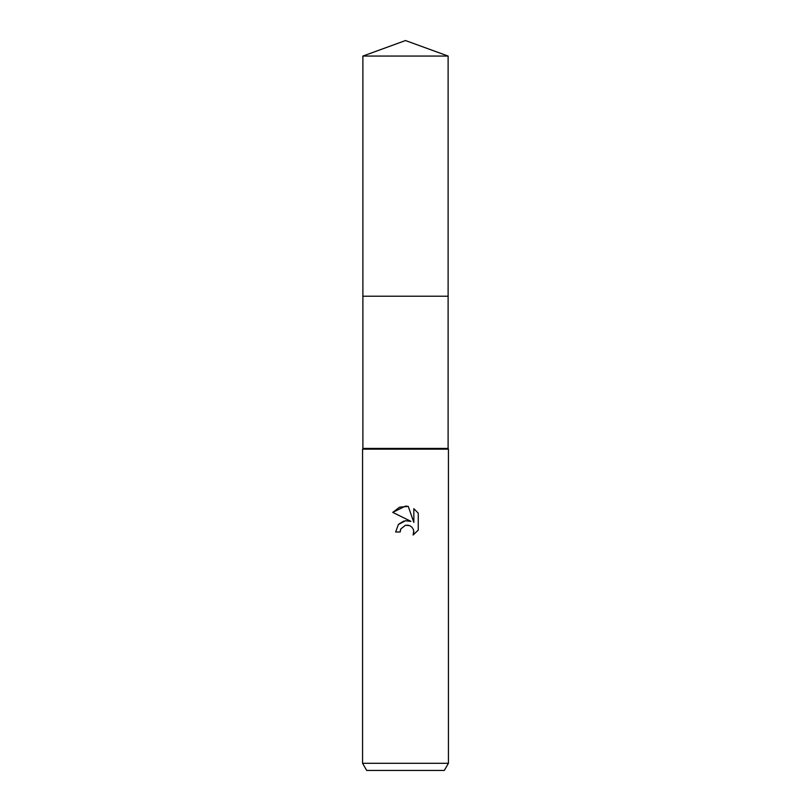 <?xml version="1.0" encoding="UTF-8"?>
<svg xmlns="http://www.w3.org/2000/svg" width="811" height="811" viewBox="0 0 811 811"><rect width="100%" height="100%" fill="white"/><g stroke="black" fill="none" stroke-linecap="round" stroke-linejoin="round"><path stroke-width="1.22" d="M362.882 56.06L448.118 56.06L405.5 40.55L362.882 56.06L362.892 448.432L448.108 448.432L448.432 449.152L448.432 763.293L362.568 763.293L366.694 770.45L444.306 770.45L448.432 763.293M362.892 448.432L362.568 449.152L448.432 449.152M405.5 525.264L400.857 528.884L400.137 531.996L395.626 531.996L398.424 524.474L405.5 520.713L410.964 521.372L392.747 512.39L405.5 506.105L408.268 506.399L413.833 522.426L413.833 508.7L418.263 513.17L418.263 530.11L413.123 535.017L413.853 531.955L413.326 529.33L411.846 527.109L409.626 525.619L405.5 525.264L408.44 525.254M400.137 531.996L400.593 529.482M408.268 506.399L399.6 507.159L392.747 512.39M418.263 513.17L413.833 508.7M410.964 521.372L405.216 520.753M403.868 521.037L398.657 524.21M413.762 530.84L413.123 535.017L418.263 530.11M362.882 296.228L448.118 296.228L448.108 448.432M448.118 56.06L448.118 296.228M362.568 449.152L362.568 763.293"/></g></svg>
